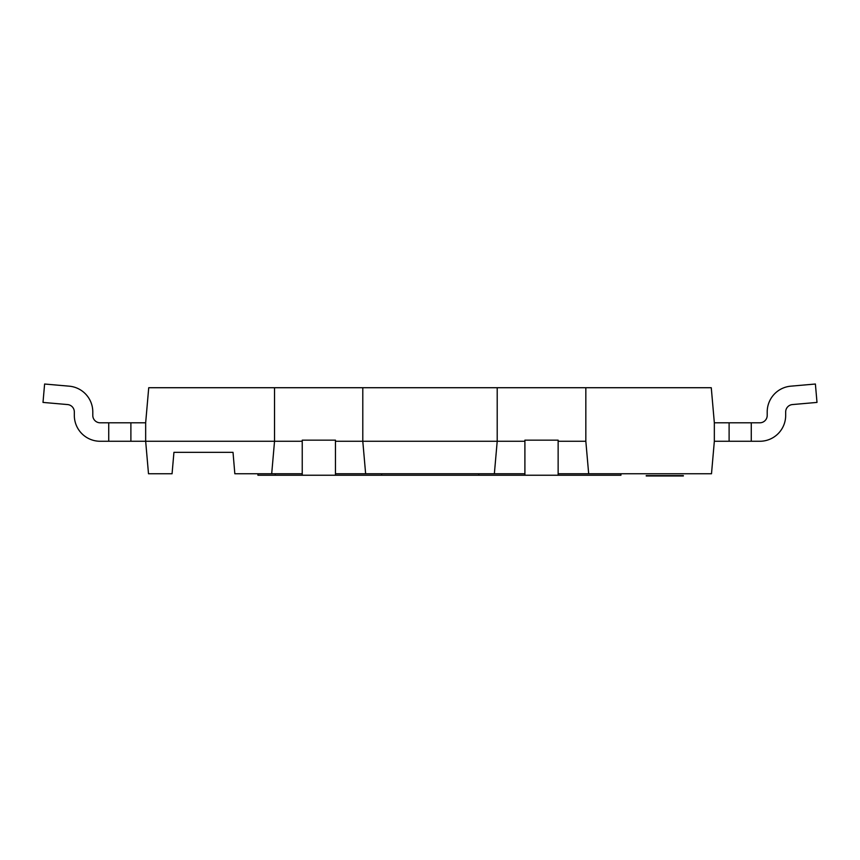 <?xml version="1.0" encoding="UTF-8"?>
<svg xmlns="http://www.w3.org/2000/svg" width="860" height="860" viewBox="0 0 860 860"><rect width="100%" height="100%" fill="white"/><g stroke="black" fill="none" stroke-linecap="round" stroke-linejoin="round"><path stroke-width="1.29" d="M620.92 473.763L620.92 475.236L257.914 475.236L257.914 473.763M558.14 475.236L558.14 440.159L524.901 440.159L524.901 475.236M478.74 475.236L478.74 473.763M381.625 475.236L381.625 473.763M335.464 475.236L335.464 440.159L302.236 440.159L302.236 475.236M275.275 475.236L275.275 473.763M683.356 475.601L646.226 475.601M683.356 475.978L646.226 475.978M558.14 473.763L711.5 473.763L714.337 441.266L714.337 422.798L729.108 422.798L729.108 441.266L759.821 441.266A25.854 25.854 0 0 0 785.674 415.412L785.674 411.929A7.385 7.385 0 0 1 792.415 404.565L817 402.415L815.387 384.022L790.802 386.172A25.854 25.854 0 0 0 767.206 411.929L767.206 415.412A7.385 7.385 0 0 1 759.821 422.798A7.385 7.385 0 0 0 767.206 415.412A7.385 7.385 0 0 1 759.821 422.798A7.385 7.385 0 0 0 767.206 415.412A7.385 7.385 0 0 1 759.821 422.798A7.385 7.385 0 0 0 767.206 415.412A7.385 7.385 0 0 1 759.821 422.798A7.385 7.385 0 0 0 767.206 415.412A7.385 7.385 0 0 1 759.821 422.798A7.385 7.385 0 0 0 767.206 415.412A7.385 7.385 0 0 1 759.821 422.798L729.108 422.798M714.337 441.266L729.108 441.266M751.264 441.266L759.821 441.266L751.264 441.266L759.821 441.266L751.264 441.266L759.821 441.266L751.264 441.266L759.821 441.266L751.264 441.266L759.821 441.266L751.264 441.266L751.264 422.798M785.674 411.929A7.385 7.385 0 0 1 792.415 404.565A7.385 7.385 0 0 0 785.674 411.929A7.385 7.385 0 0 1 792.415 404.565A7.385 7.385 0 0 0 785.674 411.929A7.385 7.385 0 0 1 792.415 404.565A7.385 7.385 0 0 0 785.674 411.929A7.385 7.385 0 0 1 792.415 404.565A7.385 7.385 0 0 0 785.674 411.929A7.385 7.385 0 0 1 792.415 404.565A7.385 7.385 0 0 0 785.674 411.929M815.387 384.022L790.802 386.172L815.387 384.022M302.236 473.763L271.695 473.763L274.534 441.266L302.236 441.266L100.179 441.266A25.854 25.854 0 0 1 74.325 415.412L74.325 411.929A7.385 7.385 0 0 0 67.585 404.565L43 402.415L44.612 384.022L69.198 386.172A25.854 25.854 0 0 1 92.794 411.929L92.794 415.412A7.385 7.385 0 0 0 100.179 422.798A7.385 7.385 0 0 1 92.794 415.412A7.385 7.385 0 0 0 100.179 422.798A7.385 7.385 0 0 1 92.794 415.412A7.385 7.385 0 0 0 100.179 422.798A7.385 7.385 0 0 1 92.794 415.412A7.385 7.385 0 0 0 100.179 422.798A7.385 7.385 0 0 1 92.794 415.412A7.385 7.385 0 0 0 100.179 422.798A7.385 7.385 0 0 1 92.794 415.412A7.385 7.385 0 0 0 100.179 422.798L130.892 422.798L130.892 441.266M271.695 473.763L234.834 473.763L233.017 452.338L173.935 452.338L172.064 473.763L148.5 473.763L145.662 441.266L274.534 441.266L274.534 387.72L148.726 387.72L145.662 422.798L130.892 422.798M108.736 441.266L100.179 441.266L108.736 441.266L100.179 441.266L108.736 441.266L100.179 441.266L108.736 441.266L100.179 441.266L108.736 441.266L100.179 441.266L108.736 441.266L108.736 422.798M44.612 384.022L69.198 386.172L44.612 384.022M74.325 411.929A7.385 7.385 0 0 0 67.585 404.565A7.385 7.385 0 0 1 74.325 411.929A7.385 7.385 0 0 0 67.585 404.565A7.385 7.385 0 0 1 74.325 411.929A7.385 7.385 0 0 0 67.585 404.565A7.385 7.385 0 0 1 74.325 411.929A7.385 7.385 0 0 0 67.585 404.565A7.385 7.385 0 0 1 74.325 411.929A7.385 7.385 0 0 0 67.585 404.565A7.385 7.385 0 0 1 74.325 411.929M524.901 473.763L335.464 473.763M588.681 473.763L585.832 441.266L558.14 441.266L585.832 441.266L585.832 387.72L711.274 387.72L714.337 422.798M524.901 441.266L335.464 441.266L524.901 441.266M494.36 473.763L497.209 441.266L497.209 387.72L585.832 387.72M365.64 473.763L362.791 441.266L362.791 387.72L497.209 387.72M145.662 422.798L145.662 441.266M274.534 387.72L362.791 387.72"/></g></svg>
